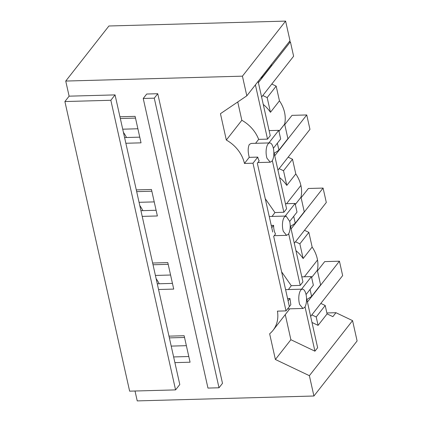 <?xml version="1.0" encoding="UTF-8"?>
<svg xmlns="http://www.w3.org/2000/svg" width="422" height="422" viewBox="0 0 422 422"><rect width="100%" height="100%" fill="white"/><g stroke="black" fill="none" stroke-linecap="round" stroke-linejoin="round"><path stroke-width="0.63" d="M288.674 233.709L300.221 285.372L302.933 281.912L290.172 224.836M300.221 285.372L291.286 285.694L281.611 271.831M289.708 221.418L297.014 212.097L295.083 203.462L285.457 203.726M285.203 216.064L295.083 203.462M272.048 216.428L274.944 212.567L283.874 212.245L286.585 208.79L273.825 151.709M272.327 160.587L283.874 212.245M274.944 212.567L265.269 198.704M273.361 148.296L280.672 138.975L278.742 130.34L269.109 130.604M268.856 142.942L278.742 130.34M263.259 104.424A32.177 26.517 38.1 0 1 270.46 112.299L279.454 100.832A32.177 26.517 38.1 0 1 284.539 112.321A32.177 26.517 38.1 0 1 284.824 113.766A32.177 26.517 38.1 0 1 284.623 124.126L278.963 131.337M277.365 143.19L278.916 150.126L274.189 153.328M278.916 150.126L287.909 138.653L284.66 124.126L278.974 131.379M262.8 95.52L267.173 97.603L270.46 112.299M271.8 84.047L276.173 86.13L267.173 97.603M276.173 86.13L279.454 100.832M262.352 76.023L262.568 77.004L271.568 65.531L271.346 64.55M288.142 157.169L292.515 159.252L295.796 173.938A32.177 26.517 38.1 0 1 300.886 185.448A32.177 26.517 38.1 0 1 301.171 186.888A32.177 26.517 38.1 0 1 300.965 197.248L295.316 204.501M293.712 216.317L295.258 223.249L304.257 211.781L301.007 197.248M304.489 230.291L308.862 232.38L312.143 247.06A32.177 26.517 38.1 0 1 317.228 258.57A32.177 26.517 38.1 0 1 317.518 260.01A32.172 26.512 38.1 0 1 317.328 270.254L320.599 284.903L311.605 296.376L310.054 289.439M326.871 312.96L335.954 312.707L332.863 316.653L327.082 313.894L325.204 305.502L320.831 303.418M262.568 77.004L260.458 78.434M69.113 96.169L115.053 94.897L110.838 100.278L64.898 101.549L69.113 96.169L65.737 81.056L242.428 76.166L285.61 21.1L290.004 40.76L246.823 95.82L220.448 113.692L226.334 140.046L241.838 120.281L237.744 101.976M241.838 120.281A32.172 26.512 -141.9 0 1 258.654 139.371L267.532 139.123L255.405 84.88M267.532 139.123L270.244 135.668L258.116 81.42M258.654 139.371L255.568 143.311M271.235 225.406L273.604 225.343A9.653 3.877 88.4 0 0 274.121 230.238A9.653 3.877 88.4 0 0 274.49 231.615A9.653 3.877 88.4 0 0 275.534 233.978L273.683 236.346L289.381 306.588L286.005 310.893L252.994 163.208L257.773 157.111L249.233 157.348C247.814 151.857 247.846 147.552 249.323 144.451L251.248 143.427L269.716 142.916A9.653 3.877 88.4 0 0 268.054 143.928A9.653 3.877 88.4 0 0 266.609 156.868A9.653 3.877 88.4 0 0 266.978 158.245L270.249 162.212L271.91 161.204A9.653 3.877 88.4 0 0 273.63 149.763A9.653 3.877 88.4 0 0 273.356 148.264A9.653 3.877 88.4 0 0 269.716 142.916M257.773 157.111A9.653 3.877 88.4 0 0 258.143 158.493A9.653 3.877 88.4 0 0 259.192 160.856L257.336 163.219L272.717 232.026M289.703 221.386L286.063 216.043L284.396 217.056A9.653 3.877 88.4 0 0 282.956 229.99A9.653 3.877 88.4 0 0 283.326 231.372L286.591 235.339L288.258 234.326A9.653 3.877 88.4 0 0 289.977 222.89A9.653 3.877 88.4 0 0 289.703 221.386M288.094 300.833L289.381 306.588L290.832 304.737L289.951 298.465L288.094 300.833M287.582 298.533L289.951 298.465M300.744 290.178A9.653 3.877 88.4 0 0 299.298 303.117A9.653 3.877 88.4 0 0 299.667 304.494L302.938 308.461L304.605 307.448A9.653 3.877 88.4 0 0 306.319 296.012A9.653 3.877 88.4 0 0 306.045 294.514A9.653 3.877 88.4 0 0 302.405 289.165A9.653 3.877 88.4 0 0 300.744 290.178M306.05 294.54L313.361 285.225L311.431 276.584L301.799 276.853M311.636 277.507L317.328 270.254M295.943 250.657A32.177 26.517 38.1 0 1 303.144 258.533L312.143 247.06M295.258 223.249L290.536 226.45M295.31 204.464L300.965 197.248M279.601 177.535A32.177 26.517 38.1 0 1 286.802 185.406L295.796 173.938M292.515 159.252L283.521 170.725L286.802 185.406M279.148 168.642L283.521 170.725M295.49 241.764L299.863 243.847L303.144 258.533M308.862 232.38L299.863 243.847M306.878 299.578L311.605 296.376M325.204 305.502L316.21 316.975L311.837 314.886M301.545 289.191L311.431 276.584M291.286 285.694L288.395 289.555M271.752 227.706L273.604 225.343M154.267 98.162L219.007 387.776L207.962 388.082L143.227 98.468L146.714 94.022L157.754 93.716L154.267 98.162L143.227 98.468M286.005 310.893L277.428 311.13A32.172 26.512 38.1 0 1 273.013 330.357A32.172 26.512 38.1 0 1 269.642 333.797L275.387 359.486L290.885 339.721L314.928 351.178L317.639 347.723L306.52 297.958M314.928 351.178L305.016 306.831M289.761 308.825L273.013 330.357M290.885 339.721L285.293 314.701M316.21 316.975L318.088 325.367L327.082 313.894M318.088 325.367L311.995 322.466M249.233 157.348L244.454 163.446A32.172 26.512 -141.9 0 0 226.334 140.046M252.994 163.208L244.454 163.446M219.007 387.776L222.494 383.334L157.754 93.716M242.428 76.166L246.823 95.82M335.954 312.707L352.56 320.62L309.379 375.685L275.387 359.486M309.379 375.685L313.921 396.01L357.102 340.944L352.56 320.62M115.053 94.897L179.793 384.516L175.573 389.891L129.633 391.162L64.898 101.549M110.838 100.278L175.573 389.891M171.205 346.098L186.371 345.681M169.37 337.88L184.535 337.463M156.124 278.636A53.088 21.337 -91.6 0 1 159.194 283.763M170.578 275.017L155.412 275.439M65.737 81.056L108.918 25.99L285.61 21.1M135.019 391.015L137.229 400.9L313.921 396.01M139.782 205.514A53.088 21.337 -91.6 0 1 142.847 210.641M123.435 132.392A53.088 21.337 -91.6 0 1 126.505 137.514M173.627 356.938L188.792 356.521M125.867 143.264L141.032 142.842L135.109 116.356L119.943 116.778M142.209 216.386L157.374 215.969L151.456 189.483L136.29 189.9M158.556 289.513L173.722 289.091L167.803 262.605L152.637 263.027M174.898 362.635L190.069 362.213L184.145 335.727L168.979 336.149M153.022 264.758L168.188 264.341M124.59 137.567L139.756 137.15M140.937 210.694L156.103 210.272M157.285 283.816L172.45 283.394M154.23 201.895L139.065 202.312M136.675 191.635L151.846 191.213M137.883 128.768L122.718 129.19M120.333 118.513L135.499 118.091M289.139 41.862L290.399 41.825L293.617 56.221L261.608 97.039M258.391 82.643L290.399 41.825M284.771 124.606L292.019 115.359L306.741 114.953L309.959 129.348L277.95 170.161M274.733 155.771L306.741 114.953M301.113 197.728L308.366 188.481L323.088 188.075L326.306 202.47L294.298 243.288M291.08 228.893L323.088 188.075M317.46 270.85L324.708 261.608L339.436 261.197L342.653 275.592L310.645 316.41M307.427 302.015L339.436 261.197M304.368 276.779L317.518 260.01M286.57 203.699L300.881 185.448M257.858 162.56L270.249 162.217M269.247 216.507L286.058 216.043M287.582 308.888L302.938 308.461M274.2 235.682L286.596 235.339M285.594 289.629L302.405 289.165"/></g></svg>
